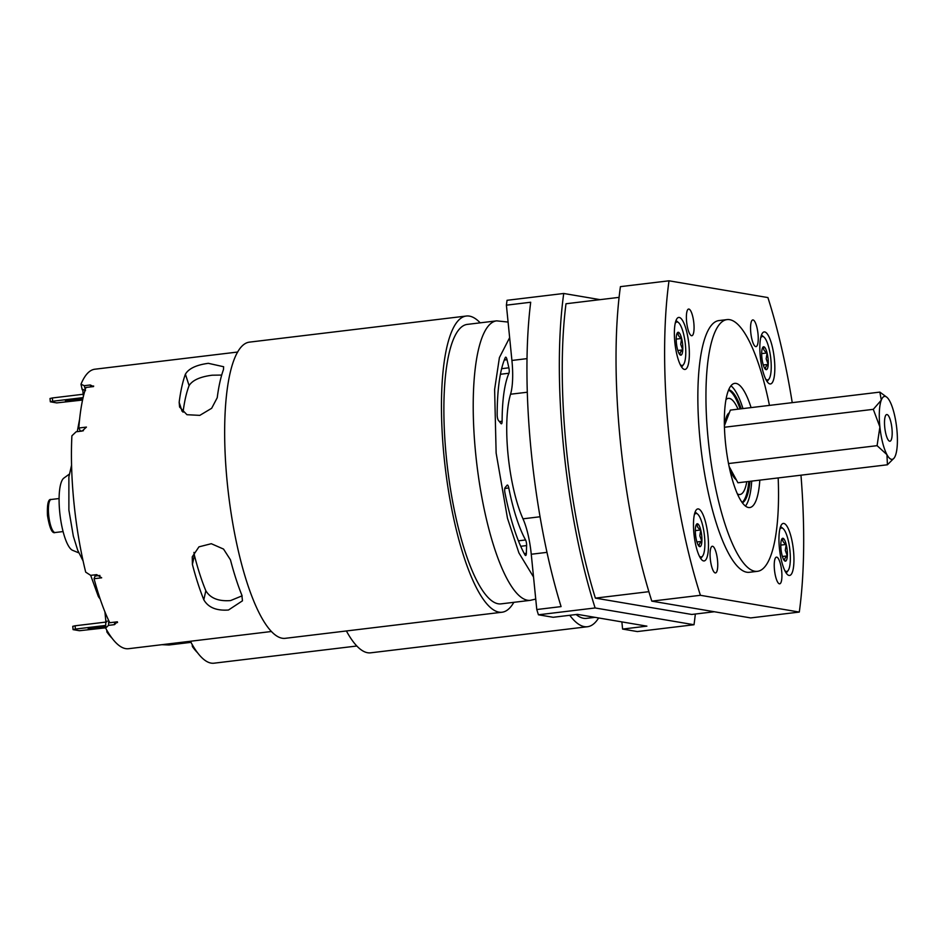 <?xml version="1.0" encoding="UTF-8"?>
<svg xmlns="http://www.w3.org/2000/svg" width="944" height="944" viewBox="0 0 944 944"><rect width="100%" height="100%" fill="white"/><g stroke="black" fill="none" stroke-linecap="round" stroke-linejoin="round"><path stroke-width="1.42" d="M619.087 297.36L565.999 303.756A232.849 60.971 83.1 0 0 566.365 448.506A232.849 60.971 83.1 0 0 595.381 598.118L691.74 614.461L714.313 611.747M648.882 591.676L595.381 598.118M695.339 614.025A242.986 63.626 -96.9 0 1 694.017 624.739L595.121 607.96A242.986 63.626 -96.9 0 1 563.733 293.478L600.113 299.649M621.872 621.895L622.592 629.07L637.33 631.56L694.017 624.739M622.592 629.07L646.888 626.143L577.457 614.367L553.172 617.282L538.434 614.792L595.121 607.96M538.434 614.792A242.986 63.626 -96.9 0 1 536.782 609.529L561.078 606.603A242.986 63.626 -96.9 0 1 530.693 302.245L506.397 305.172A242.986 63.626 -96.9 0 1 507.046 300.298L563.733 293.478M506.397 305.172L511.919 360.455A42.834 11.222 -96.9 0 1 510.551 394.226A77.125 20.19 -96.9 0 0 522.988 518.822A42.834 11.222 83.1 0 1 531.26 554.246L536.782 609.529M760.298 356.738A26.196 6.856 83.1 0 0 770.457 383.948A26.196 6.856 83.1 0 0 774.363 359.133A26.196 6.856 83.1 0 0 764.192 331.922A26.196 6.856 83.1 0 0 760.298 356.738M779.414 548.24A26.196 6.856 83.1 0 0 789.573 575.451A26.196 6.856 83.1 0 0 793.479 550.623A26.196 6.856 83.1 0 0 783.308 523.424A26.196 6.856 83.1 0 0 779.414 548.24M693.946 533.749A26.196 6.856 83.1 0 0 704.106 560.948A26.196 6.856 83.1 0 0 708.012 536.133A26.196 6.856 83.1 0 0 697.84 508.922A26.196 6.856 83.1 0 0 693.946 533.749M674.83 342.247A26.196 6.856 83.1 0 0 684.99 369.446A26.196 6.856 83.1 0 0 688.896 344.631A26.196 6.856 83.1 0 0 678.724 317.42A26.196 6.856 83.1 0 0 674.83 342.247M750.787 332.666A13.44 3.516 83.1 0 0 756.002 346.613A13.44 3.516 83.1 0 0 758.008 333.893A13.44 3.516 83.1 0 0 752.793 319.933A13.44 3.516 83.1 0 0 750.787 332.666M686.618 321.774A13.44 3.516 83.1 0 0 691.834 335.734A13.44 3.516 83.1 0 0 693.828 323.001A13.44 3.516 83.1 0 0 688.624 309.054A13.44 3.516 83.1 0 0 686.618 321.774M710.301 558.978A13.44 3.516 83.1 0 0 715.505 572.937A13.44 3.516 83.1 0 0 717.511 560.205A13.44 3.516 83.1 0 0 712.295 546.257A13.44 3.516 83.1 0 0 710.301 558.978M774.469 569.869A13.44 3.516 83.1 0 0 779.685 583.829A13.44 3.516 83.1 0 0 781.679 571.096A13.44 3.516 83.1 0 0 776.464 557.137A13.44 3.516 83.1 0 0 774.469 569.869M769.443 405.401A126.779 33.193 83.1 0 0 727.104 319.591A126.779 33.193 83.1 0 0 708.212 439.692A126.779 33.193 83.1 0 0 757.395 571.332A126.779 33.193 83.1 0 0 778.175 477.924M727.104 319.591L718.998 320.571A126.779 33.193 83.1 0 0 700.118 440.659A126.779 33.193 83.1 0 0 749.3 572.3L757.395 571.332M792.24 402.651A242.986 63.626 83.1 0 0 767.909 297.572L669.013 280.805A242.986 63.626 83.1 0 0 668.918 435.373A242.986 63.626 83.1 0 0 700.401 595.298L651.808 601.139L750.704 617.919L799.297 612.066A242.986 63.626 83.1 0 0 800.972 475.186M669.013 280.805L620.42 286.646A242.986 63.626 83.1 0 0 620.338 441.214A242.986 63.626 83.1 0 0 651.808 601.139M751.082 407.607A62.54 16.378 83.1 0 0 734.774 383.37A62.54 16.378 83.1 0 0 725.464 442.618A62.54 16.378 83.1 0 0 749.725 507.553A62.54 16.378 83.1 0 0 759.814 480.142M745.441 506.09A62.54 16.378 83.1 0 0 751.719 481.11M742.987 408.587A62.54 16.378 83.1 0 0 730.963 385.813M700.401 595.298L799.297 612.066M185.402 374.19A140.75 36.863 83.1 0 0 179.159 402.309L179.596 407.041L186.959 414.711L199.809 415.372L211.668 408.28L217.226 397.719A140.75 36.863 -96.9 0 1 223.468 369.611L223.634 366.732L208.353 363.322C196.364 364.927 188.717 368.549 185.402 374.19L189.095 385.612A126.272 33.064 83.1 0 0 183.042 412.221M117.528 622.58L117.363 621.801L109.752 622.721A140.75 36.863 -96.9 0 1 94.058 578.719L101.681 577.811L96.666 574.636L90.671 575.356L85.692 572.135A140.75 36.863 -96.9 0 1 73.927 502.55A140.75 36.863 -96.9 0 1 71.897 435.809L76.145 431.774L82.152 431.054L86.435 427.089L78.824 428.01A140.75 36.863 -96.9 0 1 85.951 387.465L93.574 386.556L90.258 384.975L84.264 385.695L85.255 389.601M530.327 600.337L500.993 603.877A140.75 36.863 -96.9 0 1 446.394 457.722A140.75 36.863 -96.9 0 1 467.363 324.382L496.686 320.854A140.75 36.863 -96.9 0 0 475.729 454.194A140.75 36.863 -96.9 0 0 530.327 600.337L535.732 599.074M82.199 389.707L80.983 384.232A140.75 36.863 -96.9 0 1 94.896 369.21L237.711 352.029M80.983 384.232L84.264 385.695M93.598 385.966L93.574 386.556M193.945 552.405L194.405 555.332A126.272 33.064 83.1 0 0 205.827 590.708C210.252 598.213 218.501 601.493 230.584 600.573L242.112 595.829M203.821 599.794C208.223 607.476 216.447 610.886 228.483 610.013L242.455 600.821L241.876 595.204A140.75 36.863 -96.9 0 1 230.454 559.827L223.539 549.078L211.291 543.709L198.948 546.847L192.257 556.83L192.399 564.418A140.75 36.863 83.1 0 0 203.821 599.794L205.827 590.708M221.698 375.063L212.188 375.205C200.152 376.75 192.458 380.22 189.095 385.612M501.642 368.679L508.863 367.806A4.224 1.109 -96.9 0 1 509.158 369.659A4.224 1.109 -96.9 0 1 508.934 373.246A95.509 25.004 83.1 0 0 502.125 421.26A4.224 1.109 -96.9 0 1 501.417 423.797A4.224 1.109 -96.9 0 1 500.957 423.526L498.42 420.387A4.224 1.109 -96.9 0 1 497.169 414.817A112.832 29.547 83.1 0 1 505.288 357.587A4.224 1.109 -96.9 0 1 505.689 357.174A4.224 1.109 -96.9 0 1 507.034 359.711L504.285 360.042M518.421 540.829L525.572 539.968A4.224 1.109 -96.9 0 1 526.54 543.768A4.224 1.109 -96.9 0 1 526.61 545.573L526.351 553.326A4.224 1.109 -96.9 0 1 525.655 555.509A4.224 1.109 -96.9 0 1 524.982 554.919A112.832 29.547 -96.9 0 1 504.957 492.91A4.224 1.109 -96.9 0 1 505.123 487.576L507.117 485.216A4.224 1.109 -96.9 0 1 507.365 485.063A4.224 1.109 -96.9 0 1 508.781 487.965L504.792 488.449M69.29 474.148L63.885 478.077A36.769 9.629 83.1 0 0 59.743 512.356A36.769 9.629 83.1 0 0 72.582 550.317L78.765 552.842M90.683 575.356L98.152 596.006A8.449 6.112 -23.4 0 0 99.828 598.012M80.405 431.266A135.098 35.376 -96.9 0 1 80.417 431.089L83.402 430.735M94.058 578.719L95.073 576.029A135.098 35.376 -96.9 0 1 94.766 574.872M80.417 431.089L78.824 428.01M95.073 576.029L99.934 575.451M72.747 626.332L75.083 625.789L75.402 629.082L73.077 629.624L72.747 626.332M73.077 629.624L79.473 630.722L105.527 627.843M105.527 626.415L88.193 628.61L105.492 627.087M50.339 401.814L50.008 398.51L52.333 397.967L52.663 401.259L50.339 401.814L56.734 402.899L82.565 400.044M82.883 398.592L65.455 400.787L82.73 399.265M75.402 629.082L105.598 625.447M105.929 622.072L75.083 625.789M83.107 397.601L52.663 401.259M83.19 394.25L52.333 397.967M525.572 539.968A95.509 25.004 -96.9 0 1 508.781 487.965M508.863 367.806L507.034 359.711M480.201 322.836A149.176 39.058 83.1 0 0 466.348 316.028A149.176 39.058 83.1 0 0 445.391 468.802A149.176 39.058 83.1 0 0 502.007 612.231A149.176 39.058 83.1 0 0 513.843 602.331M466.348 316.028L249.546 342.117A149.176 39.058 83.1 0 0 228.59 494.892A149.176 39.058 83.1 0 0 285.194 638.333L502.007 612.231M271.341 631.512L128.537 648.705A140.75 36.863 -96.9 0 1 105.645 628.102L108.501 625.365L114.495 624.645L114.661 622.131M111.982 638.12A135.098 35.376 -96.9 0 1 106.932 632.055L107.84 631.949M106.932 632.055L106.731 630.049M105.94 622.12L104.914 611.842M83.402 396.362L82.801 390.356M107.262 621.069L105.763 622.686L105.645 628.102M85.526 390.627L82.246 389.164M117.363 621.801L114.495 624.645M595.015 617.341L586.46 618.367A140.75 36.863 -96.9 0 1 576.135 614.52M190.983 641.188L191.113 642.604A140.75 36.863 -96.9 0 0 213.993 663.195L356.808 646.015M161.849 644.693L169.094 644.976L190.995 642.345M174.015 643.23L190.959 641.578M569.751 615.287A149.176 39.058 83.1 0 0 587.463 626.733A149.176 39.058 83.1 0 0 598.638 617.954M346.389 630.958A149.176 39.058 83.1 0 0 370.662 652.823L587.463 626.733M197.438 652.623A135.098 35.376 -96.9 0 1 192.399 646.557L193.308 646.439M192.399 646.557L192.198 644.551M742.35 502.845A57.23 14.986 83.1 0 0 749.973 481.322M741.241 408.787A57.23 14.986 83.1 0 0 728.733 389.695M729.216 466.69A34.067 8.921 83.1 0 0 735.671 479.281A34.067 8.921 83.1 0 0 736.296 479.741M734.444 477.994A31.695 8.295 83.1 0 0 735.447 478.195M738.043 409.177A48.415 12.673 83.1 0 0 728.367 398.368A48.415 12.673 83.1 0 0 725.983 399.619M729.334 412.823A34.067 8.921 83.1 0 0 727.824 414.168A34.067 8.921 83.1 0 0 724.839 424.599M737.323 493.842A48.415 12.673 83.1 0 0 739.931 494.503A48.415 12.673 83.1 0 0 746.775 481.711M728.426 415.207L728.084 415.242A31.695 8.295 83.1 0 0 726.939 415.714M740.108 408.929A57.23 14.986 83.1 0 0 728.544 390.155M737.653 494.585A48.415 12.673 83.1 0 0 738.798 494.632L739.931 494.503M728.367 398.368L727.222 398.51A48.415 12.673 83.1 0 0 726.137 398.828M742.067 502.444A57.23 14.986 83.1 0 0 748.828 481.464M680.187 364.561A21.889 5.735 83.1 0 0 683.574 364.455A21.889 5.735 83.1 0 0 685.391 344.713A21.889 5.735 83.1 0 0 678.535 322.612A21.889 5.735 83.1 0 0 675.231 323.308M675.928 320.783A23.293 6.101 -96.9 0 1 677.131 321.42L678.535 322.612M682.606 344.241A11.529 3.021 83.1 0 0 681.615 338.459A11.529 3.021 83.1 0 0 678.37 332.276A11.529 3.021 83.1 0 0 677.367 332.807A11.529 3.021 83.1 0 0 676.258 337.551A11.529 3.021 83.1 0 0 677.403 348.985A11.529 3.021 83.1 0 0 680.022 354.826A11.529 3.021 83.1 0 0 680.648 355.156A11.529 3.021 83.1 0 0 682.76 349.894A11.529 3.021 83.1 0 0 682.606 344.241M680.648 355.156C679.42 353.646 680.128 351.888 682.76 349.894L680.707 344.348L681.615 338.459C678.618 336.642 677.532 334.589 678.37 332.276M683.574 364.455L682.488 365.942A23.293 6.101 -96.9 0 1 681.474 366.85M677.816 350.484L682.76 349.894M676.211 339.108L681.615 338.459M765.655 379.051A21.889 5.735 83.1 0 0 769.041 378.957A21.889 5.735 83.1 0 0 770.847 359.216A21.889 5.735 83.1 0 0 764.003 337.114A21.889 5.735 83.1 0 0 760.699 337.81M761.395 335.273A23.293 6.101 -96.9 0 1 762.599 335.922L764.003 337.114M768.074 358.744A11.529 3.021 83.1 0 0 767.083 352.95A11.529 3.021 83.1 0 0 763.838 346.778A11.529 3.021 83.1 0 0 762.835 347.298A11.529 3.021 83.1 0 0 761.725 352.041A11.529 3.021 83.1 0 0 762.87 363.487A11.529 3.021 83.1 0 0 765.49 369.328A11.529 3.021 83.1 0 0 766.115 369.659A11.529 3.021 83.1 0 0 768.227 364.396A11.529 3.021 83.1 0 0 768.074 358.744M766.115 369.659C764.888 368.148 765.584 366.39 768.227 364.396L766.174 358.85L767.083 352.95C764.085 351.144 763 349.091 763.838 346.778M769.041 378.957L767.956 380.444A23.293 6.101 -96.9 0 1 766.941 381.352M763.283 364.986L768.227 364.396M761.678 353.599L767.083 352.95M784.771 570.554A21.889 5.735 83.1 0 0 788.157 570.459A21.889 5.735 83.1 0 0 789.963 550.718A21.889 5.735 83.1 0 0 783.119 528.616A21.889 5.735 83.1 0 0 779.803 529.313M780.511 526.776A23.293 6.101 -96.9 0 1 781.715 527.425L783.119 528.616M787.178 550.246A11.529 3.021 83.1 0 0 786.199 544.452A11.529 3.021 83.1 0 0 782.954 538.281A11.529 3.021 83.1 0 0 781.951 538.8A11.529 3.021 83.1 0 0 780.841 543.543A11.529 3.021 83.1 0 0 781.986 554.978A11.529 3.021 83.1 0 0 784.606 560.83A11.529 3.021 83.1 0 0 785.231 561.161A11.529 3.021 83.1 0 0 787.343 555.898A11.529 3.021 83.1 0 0 787.178 550.246M785.231 561.161C784.004 559.65 784.7 557.892 787.343 555.898L785.29 550.352L786.199 544.452C783.201 542.647 782.116 540.593 782.954 538.281M788.157 570.459L787.072 571.946A23.293 6.101 -96.9 0 1 786.045 572.855M782.399 556.488L787.343 555.898M780.794 545.101L786.199 544.452M699.303 556.063A21.889 5.735 83.1 0 0 702.69 555.957A21.889 5.735 83.1 0 0 704.495 536.216A21.889 5.735 83.1 0 0 697.651 514.114A21.889 5.735 83.1 0 0 694.336 514.81M695.044 512.285A23.293 6.101 -96.9 0 1 696.247 512.922L697.651 514.114M701.722 535.744A11.529 3.021 83.1 0 0 700.731 529.962A11.529 3.021 83.1 0 0 697.486 523.778A11.529 3.021 83.1 0 0 696.483 524.309A11.529 3.021 83.1 0 0 695.374 529.053A11.529 3.021 83.1 0 0 696.519 540.487A11.529 3.021 83.1 0 0 699.138 546.328A11.529 3.021 83.1 0 0 699.764 546.659A11.529 3.021 83.1 0 0 701.876 541.396A11.529 3.021 83.1 0 0 701.722 535.744M699.764 546.659C698.536 545.148 699.233 543.39 701.876 541.396L699.823 535.85L700.731 529.962C697.734 528.144 696.648 526.091 697.486 523.778M702.69 555.957L701.604 557.444A23.293 6.101 -96.9 0 1 700.578 558.352M696.932 541.986L701.876 541.396M695.327 530.611L700.731 529.962M888.929 416.528A13.44 3.516 83.1 0 0 886.735 414.534A13.44 3.516 83.1 0 0 884.54 424.434A13.44 3.516 83.1 0 0 887.749 439.231A13.44 3.516 83.1 0 0 889.944 441.214A13.44 3.516 83.1 0 0 892.151 431.325A13.44 3.516 83.1 0 0 888.929 416.528M886.935 397.318A31.695 8.295 83.1 0 0 881.283 400.15A31.695 8.295 83.1 0 0 879.891 426.936A31.695 8.295 83.1 0 0 886.947 454.654A31.695 8.295 83.1 0 0 894.228 457.899A31.695 8.295 83.1 0 0 895.408 455.598A31.695 8.295 83.1 0 0 896.8 428.824A31.695 8.295 83.1 0 0 889.732 401.094A31.695 8.295 83.1 0 0 886.935 397.318L879.867 392.102L881.283 400.15L873.294 409.33L879.891 426.936L877.082 445.662L886.947 454.654L887.419 464.778L894.062 458.111M887.419 464.778L737.925 482.773L729.075 466.407M879.867 392.102L730.373 410.097L724.402 425.744M873.294 409.33L724.449 427.243M877.082 445.662L728.497 463.551M531.26 554.246L546.977 552.358M522.988 518.822L540.051 516.769M510.551 394.226L527.307 392.22M511.919 360.455L527.035 358.626M533.537 577.02L518.905 552.901L507.471 518.244L496.131 453.026L494.621 389.483L499.411 357.575L509.642 337.669M55.153 532.522C52.144 533.856 49.584 528.18 47.471 515.495C47.023 504.108 48.262 498.774 51.177 499.482A16.638 4.354 83.1 0 0 48.699 515.247A16.638 4.354 83.1 0 0 55.153 532.522L63.071 531.566M96.099 627.288L96.205 628.267M102.589 626.58L102.684 627.489M73.455 400.445L73.361 399.477M79.933 399.666L79.851 398.757M524.25 553.573L526.351 553.326M526.61 545.573L520.71 546.293M499.388 421.579L502.125 421.26M508.934 373.246L500.426 374.272M182.05 411.242L179.159 402.309M192.399 564.418L194.405 555.332M108.784 620.727L108.501 625.365M90.754 386.887L90.258 384.975M71.567 465.203L68.877 476.932L68.888 510.067L73.337 536.192L77.703 550.234L83.096 560.984M51.177 499.482L59.094 498.538M77.255 431.644L79.615 419.136M508.084 322.069L496.686 320.854M98.152 596.006A8.449 8.449 0 0 0 100.088 598.767M894.228 457.899L893.791 458.489"/></g></svg>
